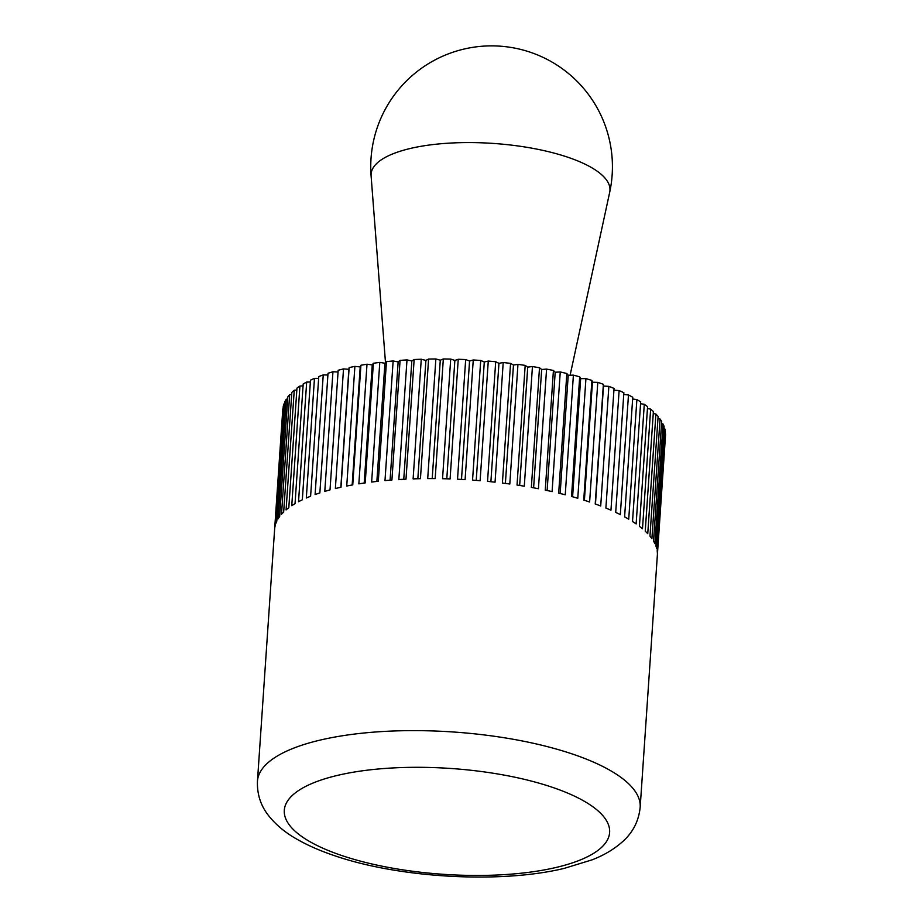 <?xml version="1.0" encoding="UTF-8"?>
<svg xmlns="http://www.w3.org/2000/svg" width="923" height="923" viewBox="0 0 923 923"><rect width="100%" height="100%" fill="white"/><g stroke="black" fill="none" stroke-linecap="round" stroke-linejoin="round"><path stroke-width="1.38" d="M613.933 390.164L619.114 390.567L610.957 510.211A191.811 62.406 -176.1 0 0 608.453 509.127A191.811 62.406 -176.1 0 0 605.892 508.054L614.049 388.41A191.811 62.406 3.9 0 0 608.868 386.356L600.711 506A191.811 62.406 -176.1 0 0 595.22 503.946L603.377 384.303L603.504 386.068L608.868 386.356M597.781 382.364L589.624 502.008A191.811 62.406 -176.1 0 0 583.74 500.081L591.897 380.438L592.451 382.214L597.781 382.364A191.811 62.406 3.9 0 1 603.377 384.303M585.932 378.615L577.775 498.258A191.811 62.406 -176.1 0 0 571.533 496.47L579.69 376.826L580.659 378.615L585.932 378.615A191.811 62.406 3.9 0 1 591.897 380.438M573.402 375.142L565.245 494.786A191.811 62.406 -176.1 0 0 558.68 493.147L566.837 373.503L568.222 375.28L573.402 375.142A191.811 62.406 3.9 0 1 579.69 376.826M560.249 371.957L552.092 491.601A191.811 62.406 -176.1 0 0 545.262 490.113L553.419 370.469L555.196 372.234L560.249 371.957A191.811 62.406 3.9 0 1 566.837 373.503M546.578 369.096L538.421 488.74A191.811 62.406 -176.1 0 0 531.348 487.413L539.505 367.769L541.674 369.5L546.578 369.096A191.811 62.406 3.9 0 1 553.419 370.469M532.444 366.558L524.287 486.202A191.811 62.406 -176.1 0 0 517.03 485.048L525.187 365.404L527.737 367.1L532.444 366.558A191.811 62.406 3.9 0 1 539.505 367.769M517.965 364.366L509.808 484.01A191.811 62.406 -176.1 0 0 502.4 483.029L510.557 363.385L513.465 365.035L517.965 364.366A191.811 62.406 3.9 0 1 525.187 365.404M503.208 362.531L495.051 482.175A191.811 62.406 -176.1 0 0 487.54 481.379L495.697 361.747L498.951 363.327L503.208 362.531A191.811 62.406 3.9 0 1 510.557 363.385M488.279 361.066L480.122 480.71A191.811 62.406 -176.1 0 0 472.553 480.11L480.71 360.466L484.287 361.989L488.279 361.066A191.811 62.406 3.9 0 1 495.697 361.747M473.257 359.982L465.1 479.625A191.811 62.406 -176.1 0 0 457.52 479.222L465.677 359.578L469.565 361.02L473.257 359.982A191.811 62.406 3.9 0 1 480.71 360.466M458.246 359.278L450.089 478.922A191.811 62.406 -176.1 0 0 442.544 478.714L450.701 359.07L454.866 360.431L458.246 359.278A191.811 62.406 3.9 0 1 465.677 359.578M443.328 358.966L435.171 478.61A191.811 62.406 -176.1 0 0 427.707 478.61L435.864 358.966L440.283 360.224L443.328 358.966A191.811 62.406 3.9 0 1 450.701 359.07M428.595 359.047L420.438 478.691A191.811 62.406 -176.1 0 0 413.112 478.887L421.269 359.243L425.907 360.408L428.595 359.047A191.811 62.406 3.9 0 1 435.864 358.966M414.15 359.532L405.993 479.175A191.811 62.406 -176.1 0 0 398.84 479.556L406.997 359.912L411.831 360.962L414.15 359.532A191.811 62.406 3.9 0 1 421.269 359.243M400.074 360.385L391.917 480.029A191.811 62.406 -176.1 0 0 384.983 480.618L393.14 360.974L398.148 361.908L400.074 360.385A191.811 62.406 3.9 0 1 406.997 359.912M386.46 361.631L378.303 481.275A191.811 62.406 -176.1 0 0 371.634 482.048L379.791 362.404L384.926 363.224L386.46 361.631A191.811 62.406 3.9 0 1 393.14 360.974M373.377 363.258L365.22 482.902A191.811 62.406 -176.1 0 0 358.851 483.86L367.008 364.216L372.257 364.908L373.377 363.258A191.811 62.406 3.9 0 1 379.791 362.404M360.916 365.243L352.759 484.887A191.811 62.406 -176.1 0 0 346.736 486.029L354.894 366.385L360.212 366.939L360.916 365.243A191.811 62.406 3.9 0 1 367.008 364.216M349.159 367.585L341.002 487.229A191.811 62.406 -176.1 0 0 335.361 488.544L343.518 368.9L348.871 369.315L349.159 367.585A191.811 62.406 3.9 0 1 354.894 366.385M257.448 781.193A191.811 62.406 3.9 0 1 320.973 739.9A191.811 62.406 3.9 0 1 591.274 761.152A191.811 62.406 3.9 0 1 640.17 807.29C638.808 820.57 633.328 831.681 623.717 840.622C615.11 848.618 604.577 855.021 592.116 859.832L563.976 868.451C500.497 883.692 400.617 878.142 335.66 856.059C320.962 851.202 308.04 845.572 296.894 839.18C285.507 832.777 276.196 825.081 268.951 816.094C260.817 806.01 256.986 794.38 257.448 781.193L282.784 409.524A191.811 62.406 3.9 0 1 282.853 408.774L274.696 528.418A191.811 62.406 -176.1 0 1 275.1 525.972L283.257 406.328A191.811 62.406 3.9 0 1 283.949 403.939L275.792 523.583A191.811 62.406 -176.1 0 1 276.796 521.195L284.953 401.551A191.811 62.406 3.9 0 1 286.234 399.232L278.077 518.876A191.811 62.406 -176.1 0 1 279.657 516.545L287.814 396.902A191.811 62.406 3.9 0 1 289.66 394.652L281.515 514.296A191.811 62.406 -176.1 0 1 283.673 512.057L291.83 392.413A191.811 62.406 3.9 0 1 294.241 390.256L286.084 509.9A191.811 62.406 -176.1 0 1 288.807 507.754L296.964 388.11A191.811 62.406 3.9 0 1 299.917 386.056L291.76 505.7A191.811 62.406 -176.1 0 1 295.037 503.67L303.194 384.026A191.811 62.406 3.9 0 1 306.678 382.087L298.521 501.72A191.811 62.406 -176.1 0 1 302.329 499.816L310.474 380.172A191.811 62.406 3.9 0 1 314.466 378.361L306.309 498.005A191.811 62.406 -176.1 0 1 310.613 496.228L318.77 376.584A191.811 62.406 3.9 0 1 323.235 374.9L315.089 494.543A191.811 62.406 -176.1 0 1 319.866 492.917L328.023 373.273A191.811 62.406 3.9 0 1 332.949 371.75L324.792 491.394A191.811 62.406 -176.1 0 1 330.019 489.917L338.176 370.273A191.811 62.406 3.9 0 1 343.518 368.9M283.949 403.939L284.803 403.778M286.234 399.232L287.676 399.013M289.66 394.652L291.691 394.421M294.241 390.256L296.837 390.037M299.917 386.056L303.067 385.883M306.678 382.087L310.359 381.984M314.466 378.361L318.654 378.361M323.235 374.9L327.896 375.026M332.949 371.75L338.049 372.015M619.114 390.567A191.811 62.406 3.9 0 1 623.867 392.725L615.71 512.369A191.811 62.406 -176.1 0 1 620.325 514.619L628.471 394.975A191.811 62.406 3.9 0 1 632.763 397.236L624.606 516.868A191.811 62.406 -176.1 0 1 628.725 519.199L636.882 399.567A191.811 62.406 3.9 0 1 640.677 401.886L632.52 521.53A191.811 62.406 -176.1 0 1 636.132 523.929L644.289 404.286A191.811 62.406 3.9 0 1 647.577 406.674L639.42 526.318A191.811 62.406 -176.1 0 1 642.489 528.764L650.646 409.12A191.811 62.406 3.9 0 1 653.392 411.554L645.235 531.198A191.811 62.406 -176.1 0 1 647.75 533.69L655.907 414.046A191.811 62.406 3.9 0 1 658.111 416.504L649.954 536.148A191.811 62.406 -176.1 0 1 651.903 538.663L660.06 419.019A191.811 62.406 3.9 0 1 661.687 421.488L653.53 541.132A191.811 62.406 -176.1 0 1 654.903 543.659L663.06 424.015A191.811 62.406 3.9 0 1 664.11 426.484L655.953 546.128A191.811 62.406 -176.1 0 1 656.738 548.643L664.895 428.999A191.811 62.406 3.9 0 1 665.368 431.456L657.211 551.1A191.811 62.406 -176.1 0 1 657.395 553.581L665.552 433.937A191.811 62.406 3.9 0 1 665.506 435.621L640.17 807.29M623.752 394.49L628.471 394.975M632.647 399.001L636.882 399.567M640.562 403.697L644.289 404.286M647.45 408.52L650.646 409.12M653.265 413.469L655.907 414.046M657.972 418.488L660.06 419.019M661.549 423.576L663.06 424.015M663.96 428.687L664.895 428.999M595.462 504.039L603.504 386.068M584.397 500.289L592.451 382.214M572.606 496.77L580.659 378.615M560.157 493.505L568.222 375.28M547.131 490.517L555.196 372.234M533.609 487.829L541.674 369.5M519.661 485.452L527.737 367.1M505.389 483.41L513.465 365.035M490.886 481.725L498.951 363.327M476.222 480.387L484.287 361.989M461.488 479.418L469.565 361.02M446.79 478.818L454.866 360.431M432.206 478.599L440.283 360.224M417.842 478.749L425.907 360.408M403.766 479.279L411.831 360.962M390.083 480.179L398.148 361.908M376.861 481.437L384.926 363.224M364.204 483.052L372.257 364.908M352.159 485.002L360.212 366.939M340.829 487.275L348.871 369.315M371.104 175.993L371.104 175.993A119.702 38.951 3.9 0 1 446.409 143.319A119.702 38.951 3.9 0 1 579.436 161.629A119.702 38.951 3.9 0 1 609.699 192.261L609.699 192.261A120.844 120.844 0 0 0 499.805 46.15A120.844 120.844 0 0 0 371.104 175.993L385.491 362.635M555.611 867.574A163.036 53.049 -176.1 0 0 568.06 793.261A163.036 53.049 -176.1 0 0 338.303 775.193A163.036 53.049 -176.1 0 0 325.865 849.506A163.036 53.049 -176.1 0 0 555.611 867.574M570.114 375.223L609.699 192.261"/></g></svg>
